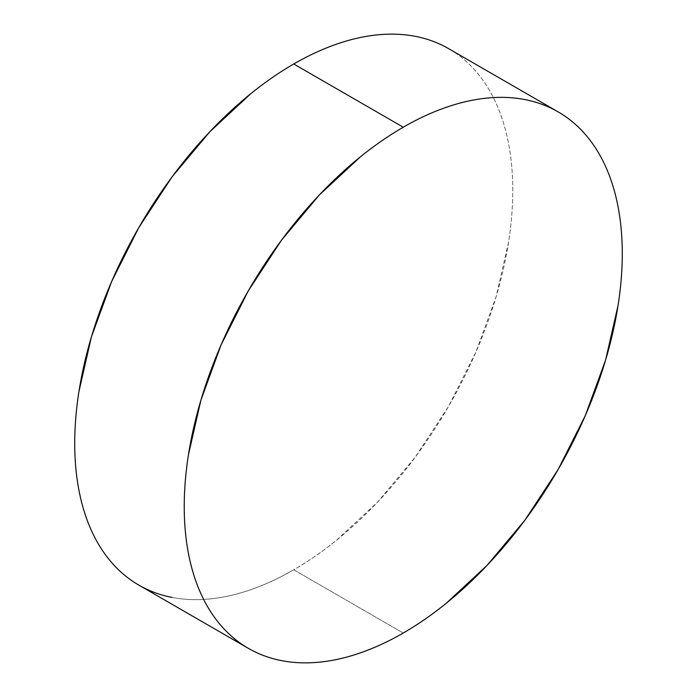<?xml version="1.0" encoding="UTF-8"?>
<svg xmlns="http://www.w3.org/2000/svg" width="697" height="697" viewBox="0 0 697 697"><rect width="100%" height="100%" fill="white"/><g stroke="black" fill="none" stroke-linecap="round" stroke-linejoin="round"><path stroke-width="0.52" stroke-dasharray="3.48 2.61" d="M172.063 597.416C184.025 599.742 196.65 600.239 209.936 598.923C223.214 597.608 236.91 594.497 251.016 589.601C265.121 584.696 279.366 578.092 293.742 569.789L403.258 633.015L293.742 569.789A309.738 178.824 120 0 0 496.09 296.844A309.738 178.824 120 0 0 448.615 48.651C458.783 54.523 467.861 62.05 475.851 71.251C483.84 80.443 490.583 91.124 496.09 103.287C501.596 115.449 505.752 128.867 508.557 143.53C511.363 158.202 512.765 173.832 512.765 190.438C512.765 207.044 511.363 224.303 508.557 242.207L496.09 296.844L475.851 352.255L448.615 406.299L415.421 456.918L377.556 502.145L336.477 540.262C322.371 551.641 308.126 561.486 293.742 569.789A309.738 178.824 120 0 1 138.877 585.131"/><path stroke-width="1.05" d="M248.385 648.349C258.552 654.222 269.617 658.317 281.579 660.643C293.533 662.96 306.157 663.466 319.444 662.15C332.73 660.834 346.418 657.724 360.523 652.819C374.629 647.914 388.874 641.31 403.258 633.015C417.634 624.712 431.879 614.867 445.984 603.48L487.064 565.372L524.937 520.136L558.123 469.525L585.358 415.482L605.597 360.07L618.065 305.434C620.87 287.53 622.273 270.27 622.273 253.664C622.273 237.058 620.87 221.419 618.065 206.756C615.259 192.084 611.103 178.676 605.597 166.513C600.1 154.342 593.347 143.669 585.358 134.469C577.369 125.277 568.29 117.741 558.123 111.877C547.955 106.005 536.89 101.901 524.937 99.584C512.975 97.258 500.35 96.761 487.064 98.077C473.786 99.392 460.09 102.503 445.984 107.399C431.879 112.304 417.634 118.908 403.258 127.211C388.874 135.514 374.629 145.359 360.523 156.738L319.444 194.855L281.579 240.082L248.385 290.701L221.149 344.745L200.91 400.156L188.443 454.792C185.637 472.697 184.235 489.956 184.235 506.562C184.235 523.168 185.637 538.798 188.443 553.47C191.248 568.133 195.404 581.551 200.91 593.713C206.417 605.876 213.16 616.557 221.149 625.749C229.139 634.95 238.217 642.477 248.385 648.349L138.877 585.131C128.71 579.259 119.631 571.723 111.642 562.531C103.653 553.331 96.9 542.658 91.403 530.487C85.897 518.324 81.741 504.916 78.935 490.244C76.13 475.581 74.727 459.942 74.727 443.336C74.727 426.73 76.13 409.47 78.935 391.566L91.403 336.93L111.642 281.518L138.877 227.475L172.063 176.864L209.936 131.628L251.016 93.52C265.121 82.133 279.366 72.288 293.742 63.985C308.126 55.69 322.371 49.086 336.477 44.181C350.582 39.276 364.27 36.166 377.556 34.85C390.843 33.534 403.467 34.04 415.421 36.357C427.383 38.683 438.448 42.778 448.615 48.651A309.738 178.824 120 0 0 293.742 63.985L403.258 127.211A309.738 178.824 -60 0 1 558.123 111.868A309.738 178.824 -60 0 1 605.597 360.07A309.738 178.824 -60 0 1 403.258 633.015A309.738 178.824 -60 0 1 248.385 648.349A309.738 178.824 -60 0 1 200.91 400.156A309.738 178.824 -60 0 1 403.258 127.211L293.742 63.985A309.738 178.824 120 0 0 91.403 336.93A309.738 178.824 120 0 0 138.877 585.131C149.045 590.995 160.11 595.099 172.063 597.416M448.615 48.651L558.123 111.868"/></g></svg>

